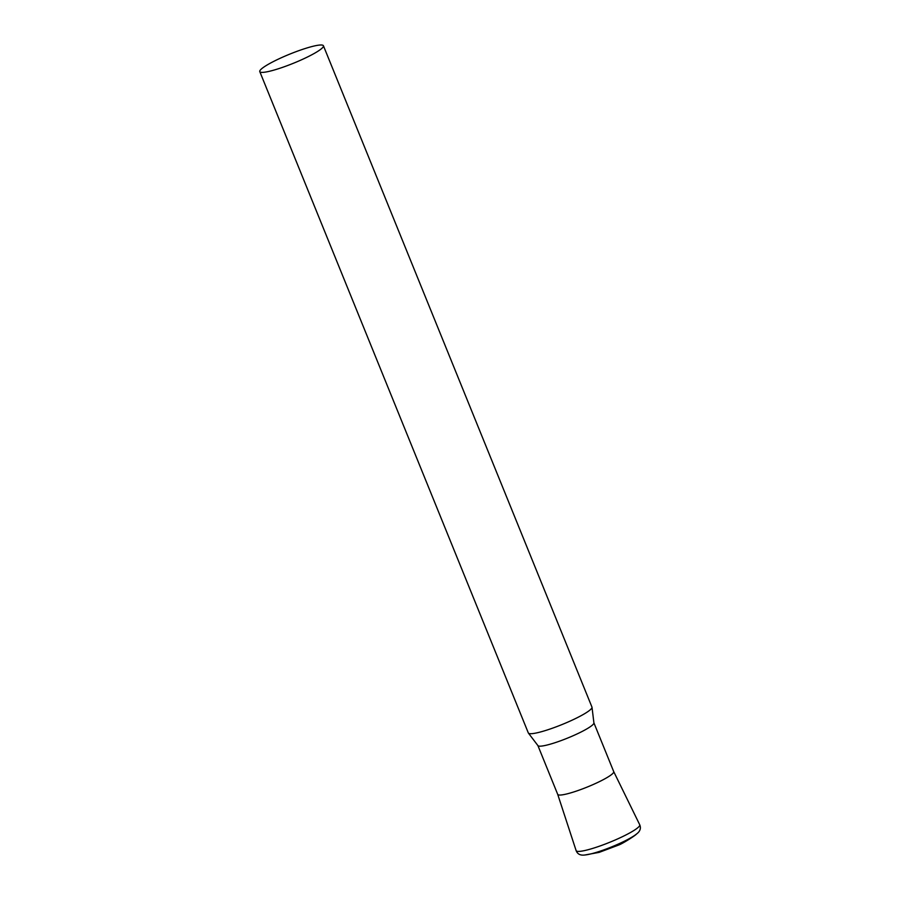 <?xml version="1.0" encoding="UTF-8"?>
<svg xmlns="http://www.w3.org/2000/svg" width="900" height="900" viewBox="0 0 900 900"><rect width="100%" height="100%" fill="white"/><g stroke="black" fill="none" stroke-linecap="round" stroke-linejoin="round"><path stroke-width="1.35" d="M259.785 71.606L528.322 732.938A34.346 4.916 -22.1 0 0 528.413 733.095A34.346 4.916 -22.1 0 0 531.248 733.702A34.346 4.916 -22.1 0 0 567.337 722.317A34.346 4.916 -22.1 0 0 592.009 707.276A34.346 4.916 -22.1 0 0 591.952 707.096L323.426 45.765A34.346 4.916 -22.1 0 0 320.49 45A34.346 4.916 -22.1 0 0 283.804 56.644A34.346 4.916 -22.1 0 0 259.785 71.606A34.346 4.916 -22.1 0 0 262.71 72.383A34.346 4.916 -22.1 0 0 299.396 60.739A34.346 4.916 -22.1 0 0 323.426 45.765M528.413 733.095L537.952 745.639A30.218 4.331 -22.1 0 0 540.439 746.168A30.218 4.331 -22.1 0 0 572.197 736.144A30.218 4.331 -22.1 0 0 593.91 722.914L592.009 707.276M537.896 745.56L557.707 794.363A30.218 4.331 -22.1 0 0 560.295 795.038A30.218 4.331 -22.1 0 0 592.571 784.8A30.218 4.331 -22.1 0 0 613.71 771.626L593.899 722.824M557.707 794.351L576.113 850.579A34.335 4.916 157.9 0 0 621.394 837.18A34.335 4.916 157.9 0 0 639.72 824.76L613.71 771.604A30.218 4.331 157.9 0 1 597.566 782.528A30.218 4.331 157.9 0 1 557.696 794.329M636.536 834.008A30.656 4.388 157.9 0 1 622.024 842.344A30.656 4.388 157.9 0 1 584.842 855L599.186 852.367L618.784 844.999C622.631 843.649 635.704 835.312 636.536 834.008C640.148 831.341 641.205 828.259 639.72 824.76M576.113 850.579C577.485 854.134 580.387 855.607 584.842 855"/></g></svg>
